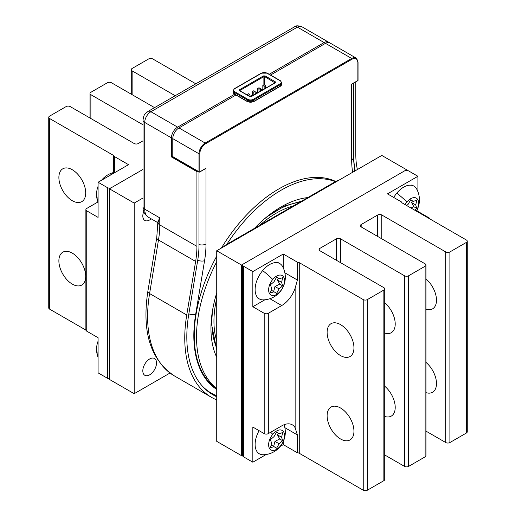 <?xml version="1.0" encoding="UTF-8"?>
<svg xmlns="http://www.w3.org/2000/svg" width="516" height="516" viewBox="0 0 516 516"><rect width="100%" height="100%" fill="white"/><g stroke="black" fill="none" stroke-linecap="round" stroke-linejoin="round"><path stroke-width="0.77" d="M236.128 94.918L178.968 127.923A8.753 5.057 120 0 0 172.783 138.643L172.783 156.632A0.581 0.335 -60 0 0 173.195 156.87M329.853 42.905A8.753 5.057 120 0 0 325.473 43.338L351.68 58.469A8.753 5.057 120 0 1 356.059 58.031L329.853 42.905M351.68 155.11L351.68 84.082L353.879 82.812M178.968 127.923L205.175 143.048A0.581 0.335 60 0 1 205.587 143.764L352.093 59.179A8.172 4.715 -60 0 1 357.872 62.52L357.872 80.509L353.299 83.231M172.783 156.632L198.989 171.757A0.581 0.335 0 0 0 199.815 171.757L204.394 169.312M198.989 244.526A5.837 3.367 0 0 0 206 243.984L206 168.184L202.878 170.074M270.552 75.046L325.473 43.338M355.808 81.896L355.808 154.632A84.624 48.859 120 0 0 357.104 168.203L357.382 169.545M216.733 399.913A129.568 74.807 -60 0 1 211.586 397.385A129.568 74.807 -60 0 1 186.74 314.992L149.595 293.552A5.837 2.599 -170.6 0 1 147.879 291.25C141.674 331.769 150.53 359.994 174.44 375.938A129.568 74.807 -60 0 1 149.595 293.552L158.483 239.992A5.837 2.599 -170.6 0 1 156.761 237.695L147.879 291.25M197.68 171.202L196.925 171.641L171.441 156.929L171.441 137.869L144.719 122.44L144.719 209.167L159.779 217.862L158.083 222.312A5.837 3.367 0 0 0 158.07 222.538L157.864 221.854L159.779 217.862L159.779 224.924A84.624 48.859 120 0 1 158.483 239.992L195.622 261.438L186.74 314.992M195.622 261.438A84.624 48.859 120 0 0 196.925 246.364L196.925 171.641M216.733 347.932A91.19 52.651 -60 0 1 211.882 322.403A91.19 52.651 -60 0 1 213.102 307.284M263.882 219.332A91.19 52.651 -60 0 1 299.603 202.304M216.733 340.895A88.275 50.968 -60 0 1 213.946 321.21A88.275 50.968 -60 0 1 216.733 298.312M259.683 225.35A88.275 50.968 -60 0 1 293.043 206.09M355.272 170.757L355.085 169.867A87.546 50.542 -60 0 1 353.744 155.826L353.744 83.089M216.733 396.752A126.646 73.117 -60 0 1 213.044 394.856A126.646 73.117 -60 0 1 188.759 314.321L197.641 260.767A87.546 50.542 -60 0 0 198.989 245.171L198.989 171.957M269.21 74.272L324.132 42.564A8.753 5.057 -60 0 1 328.511 42.131A8.753 5.057 -60 0 1 329.131 42.609M172.783 156.155L171.441 156.929M171.441 137.869A8.753 5.057 -60 0 1 177.627 127.142L234.786 94.144A0.581 0.335 -60 0 1 234.374 93.906A4.38 2.528 0 0 1 233.09 92.119L234.496 94.176L247.596 101.742A0.581 0.335 -60 0 1 247.474 101.471L234.374 93.906L234.374 92.48A4.38 2.528 180 0 1 233.09 90.693L233.09 92.119M156.761 237.695L157.864 221.854M249.983 96.331L252.498 94.879M255.143 93.357L257.658 91.9M260.303 90.377L262.818 88.92M335.723 181.451A119.641 69.073 120 0 0 221.396 248.048M216.733 256.136A119.641 69.073 120 0 0 194.242 335.445A119.641 69.073 120 0 0 216.733 388.793M335.387 181.645A119.641 69.073 120 0 0 226.834 244.32M216.733 261.702A119.641 69.073 120 0 0 196.512 336.761A119.641 69.073 120 0 0 216.733 388.464M216.733 292.888A99.214 57.282 120 0 0 210.954 328.421A99.214 57.282 120 0 0 216.733 357.278M307.768 197.589A99.214 57.282 120 0 0 254.453 228.369M265.456 88.275L265.456 85.54L264.14 84.779L262.818 85.54L264.14 86.301L264.14 89.036M262.818 89.797L262.818 85.54M265.456 85.54L264.14 86.301M260.303 91.248L260.303 88.52L258.98 87.752L257.658 88.52L258.98 89.281L258.98 92.016M257.658 92.777L257.658 88.52M260.303 88.52L258.98 89.281M255.143 94.228L255.143 91.493L253.82 90.732L252.498 91.493L253.82 92.261L253.82 94.989M252.498 95.757L252.498 91.493M255.143 91.493L253.82 92.261M249.983 96.531L249.983 94.473L248.66 93.712L247.345 94.473L248.66 95.234L248.66 95.763M247.345 95.002L247.345 94.473M249.983 94.473L248.66 95.234M406.569 169.738L381.808 155.439L216.733 250.744L241.494 265.043L406.569 169.738L406.569 170.435M216.733 250.744L216.733 441.354L241.494 455.654L241.494 265.043M242.701 454.957L241.494 455.654M143.009 198.002L134.192 203.091L109.431 188.798L143.009 169.409L111.495 187.605A2.915 1.683 180 0 1 107.373 187.605L98.085 182.245L128.523 164.675L114.41 156.529A2.915 1.683 180 0 0 113.559 155.439L49.594 118.512A2.915 1.683 180 0 1 48.743 117.319A2.915 1.683 180 0 1 49.594 116.126L66.1 106.599A2.915 1.683 180 0 1 70.228 106.599L134.192 143.525A2.915 1.683 180 0 0 138.32 143.525L143.009 140.823M109.431 188.798L109.431 379.408L134.192 393.702L134.192 203.091M170.003 373.029L134.192 393.702M143.751 211.45A9.701 5.599 120 0 0 143.654 219.3A9.701 5.599 120 0 0 144.822 220.429A9.701 5.599 120 0 0 151.22 218.842M155.69 359.626A9.701 5.599 120 0 0 154.523 358.497A9.701 5.599 120 0 0 145.557 362.935A9.701 5.599 120 0 0 143.654 374.171A9.701 5.599 120 0 0 144.822 375.3A9.701 5.599 120 0 0 153.781 370.862A9.701 5.599 120 0 0 155.69 359.626M283.278 267.914L283.278 254.02L252.84 271.59L243.558 266.23A2.915 1.683 180 0 1 242.701 265.043A2.915 1.683 180 0 1 243.558 263.85L404.505 170.925A2.915 1.683 180 0 1 408.627 170.925L417.915 176.285L387.477 193.861L401.59 202.008A2.915 1.683 180 0 0 402.441 203.091L466.406 240.024A2.915 1.683 180 0 1 467.257 241.217A2.915 1.683 180 0 1 466.406 242.404L449.9 251.937A2.915 1.683 180 0 1 445.772 251.937L381.808 215.004L381.808 238.831M283.278 254.02L297.39 262.167A2.915 1.683 180 0 1 299.267 262.657L299.267 453.267A2.915 1.683 180 0 0 297.39 452.777L297.39 434.911L295.139 427.751A21.156 12.216 120 0 0 292.308 424.823A21.156 12.216 120 0 0 281.73 425.868L268.32 433.614A2.915 1.683 0 0 1 264.192 433.614L252.84 427.061L252.84 462.207L243.558 456.841A2.915 1.683 180 0 1 242.701 455.654L242.701 265.043M319.901 250.744A2.915 1.683 180 0 1 319.049 249.55A2.915 1.683 180 0 1 319.901 248.364L319.901 250.744L383.872 287.676A2.915 1.683 180 0 1 384.723 288.87A2.915 1.683 180 0 1 383.872 290.057L367.36 299.59A2.915 1.683 180 0 1 363.232 299.59L299.267 262.657M361.174 226.917A2.915 1.683 180 0 1 360.316 225.724A2.915 1.683 180 0 1 361.174 224.537L361.174 226.917L425.139 263.85A2.915 1.683 180 0 1 425.99 265.043A2.915 1.683 180 0 1 425.139 266.23L408.627 275.763A2.915 1.683 180 0 1 404.505 275.763L340.534 238.831A2.915 1.683 180 0 0 336.413 238.831L319.901 248.364M381.808 215.004A2.915 1.683 180 0 0 377.68 215.004L361.174 224.537M264.876 299.79L252.84 306.736L264.192 313.289A2.915 1.683 0 0 0 268.32 313.289L281.73 305.543A21.156 12.216 120 0 0 295.139 288.18L297.39 280.04L297.39 262.167M467.257 241.217L467.257 431.827A2.915 1.683 180 0 1 466.406 433.014L449.9 442.547A2.915 1.683 180 0 1 445.772 442.547L425.99 431.131M425.99 265.043L425.99 455.654A2.915 1.683 180 0 1 425.139 456.841L408.627 466.374A2.915 1.683 180 0 1 404.505 466.374L384.723 454.957M384.723 288.87L384.723 479.48A2.915 1.683 180 0 1 383.872 480.667L367.36 490.2A2.915 1.683 180 0 1 363.232 490.2L299.267 453.267M283.278 441.515L283.278 444.631L297.39 452.777M283.278 444.631L280.291 446.359M266.198 454.493L252.84 462.207M340.534 438.974A18.969 10.952 60 0 1 328.144 422.256A18.969 10.952 60 0 1 331.053 407.06A18.969 10.952 60 0 1 340.534 408.001A18.969 10.952 60 0 1 352.931 424.713A18.969 10.952 60 0 1 350.022 439.916A18.969 10.952 60 0 1 340.534 438.974M340.534 355.582A18.969 10.952 60 0 1 328.144 338.864A18.969 10.952 60 0 1 331.053 323.667A18.969 10.952 60 0 1 340.534 324.609A18.969 10.952 60 0 1 352.931 341.321A18.969 10.952 60 0 1 350.022 356.517A18.969 10.952 60 0 1 340.534 355.582M384.723 386.226A18.969 10.952 60 0 1 394.682 402.77A18.969 10.952 60 0 1 391.289 416.09A18.969 10.952 60 0 1 384.723 416.464M384.723 302.834A18.969 10.952 60 0 1 394.682 319.378A18.969 10.952 60 0 1 391.289 332.691A18.969 10.952 60 0 1 384.723 333.065M425.99 362.4A18.969 10.952 60 0 1 435.955 378.944A18.969 10.952 60 0 1 432.556 392.263A18.969 10.952 60 0 1 425.99 392.637M425.99 279.008A18.969 10.952 60 0 1 435.955 295.552A18.969 10.952 60 0 1 432.556 308.865A18.969 10.952 60 0 1 425.99 309.245M430.112 219.068A2.915 1.683 0 0 0 429.267 217.984L417.915 211.431L417.915 207.98M417.399 211.728L417.915 211.431M252.84 306.736L252.84 271.59M417.915 191.707L417.915 176.285M175.195 95.718L132.128 70.86A2.915 1.683 180 0 1 131.277 69.666A2.915 1.683 180 0 1 132.128 68.473L148.64 58.947A2.915 1.683 180 0 1 152.768 58.947L195.828 83.811M143.009 124.788L90.861 94.686A2.915 1.683 180 0 1 90.01 93.493A2.915 1.683 180 0 1 90.861 92.299L107.373 82.773A2.915 1.683 180 0 1 111.495 82.773L154.561 107.631M114.41 172.325L114.41 156.529M109.431 378.712A2.915 1.683 180 0 1 107.373 378.215L98.085 372.855L98.085 337.709L86.733 331.162A2.915 1.683 180 0 1 85.882 329.969L85.882 209.644A2.915 1.683 0 0 0 86.733 210.838L98.085 217.391L98.085 182.245M85.888 330.072L49.594 309.123A2.915 1.683 180 0 1 48.743 307.929L48.743 117.319M97.885 202.02L86.733 208.451A2.915 1.683 0 0 0 85.882 209.644M72.292 284.103A18.969 10.952 -120 0 0 81.773 285.045A18.969 10.952 -120 0 0 84.682 269.842A18.969 10.952 -120 0 0 72.292 253.13A18.969 10.952 -120 0 0 62.81 252.189A18.969 10.952 -120 0 0 59.901 267.391A18.969 10.952 -120 0 0 72.292 284.103M72.292 200.711A18.969 10.952 -120 0 0 81.773 201.653A18.969 10.952 -120 0 0 84.682 186.45A18.969 10.952 -120 0 0 72.292 169.738A18.969 10.952 -120 0 0 62.81 168.797A18.969 10.952 -120 0 0 59.901 183.999A18.969 10.952 -120 0 0 72.292 200.711M338.47 180.458A10.21 5.895 120 0 0 335.793 181.413L336.309 181.709M223.75 246.693A10.21 5.895 120 0 1 226.427 244.552L335.793 181.413M262.631 270.603A20.427 11.791 120 0 0 259.342 298.932A20.427 11.791 120 0 0 263.366 299.886A22.614 22.614 0 0 0 282.607 266.559A20.427 11.791 120 0 0 279.769 263.553A20.427 11.791 120 0 0 262.631 270.603A22.614 5.199 39.6 0 1 272.764 279.44A11.236 6.489 120 0 0 269.597 293.714A11.236 6.489 120 0 0 280.382 291.147A11.236 6.489 120 0 0 283.542 276.873A11.236 6.489 120 0 0 272.764 279.44M276.57 293.391L274.048 291.792L270.494 292.849L271.526 288.205L270.494 284.748L274.048 281.704L276.57 277.189L279.091 278.795L282.645 277.737L281.613 282.381L282.645 285.838L279.091 288.883L276.57 293.391M279.091 288.883L274.989 286.509L273.603 291.682M274.989 286.509L279.678 284.123L282.645 285.838M271.106 290.095L274.048 291.792M279.678 284.123L277.511 280.014L278.279 278.324M277.511 280.014L281.613 282.381M276.512 277.298L279.091 278.795M259.09 430.667A20.427 11.791 120 0 0 259.342 453.803A20.427 11.791 120 0 0 263.366 454.757A22.614 22.614 0 0 0 284.058 424.733M272.764 434.311A11.236 6.489 120 0 0 269.597 448.591A11.236 6.489 120 0 0 280.382 446.017A11.236 6.489 120 0 0 283.542 431.744A11.236 6.489 120 0 0 272.764 434.311A22.614 5.199 39.6 0 0 270.661 432.26M276.57 448.269L274.048 446.663L270.494 447.72L271.526 443.076L270.494 439.619L274.048 436.575L276.57 432.066L279.091 433.666L282.645 432.608L281.613 437.252L282.645 440.709L279.091 443.754L276.57 448.269M279.091 443.754L274.989 441.386L273.603 446.553M274.989 441.386L279.678 438.993L282.645 440.709M271.106 444.966L274.048 446.663M279.678 438.993L277.511 434.885L278.279 433.195M277.511 434.885L281.613 437.252M276.512 432.176L279.091 433.666M416.399 211.154A22.614 22.614 0 0 0 416.728 189.127A20.427 11.791 120 0 0 413.89 186.115A20.427 11.791 120 0 0 396.752 193.171A20.427 11.791 120 0 0 393.727 197.467M416.309 211.102A11.236 6.489 120 0 0 417.051 198.686A11.236 6.489 120 0 0 406.885 202.008A11.236 6.489 120 0 0 405.073 204.613M410.962 208.013L413.806 206.69L416.767 208.4L415.735 204.949L416.767 200.298L413.213 201.356L410.691 199.756L408.169 204.272L406.685 205.542M416.767 208.4L414.703 210.173M413.806 206.69L411.633 202.575L412.4 200.885M411.633 202.575L415.735 204.949M410.633 199.866L413.213 201.356M98.085 201.492A20.427 11.791 -60 0 1 98.085 195.874M109.889 175.427A20.427 11.791 -60 0 1 114.752 172.621M98.085 356.369A20.427 11.791 -60 0 1 98.085 350.751M172.783 138.643L198.989 153.768A8.753 5.057 120 0 1 205.175 143.048L351.68 58.469A0.581 0.335 -120 0 1 352.093 59.179M357.872 62.52A0.581 0.335 -0 0 0 358.04 62.281L356.059 58.031M172.899 156.896L199.105 172.028A0.581 0.581 0 0 0 199.692 172.028A0.581 0.335 60 0 0 199.815 171.757L199.815 153.768A0.581 0.335 180 0 1 198.989 153.768L198.989 171.757A0.581 0.335 120 0 0 199.402 171.996A0.581 0.335 60 0 0 199.692 172.028L204.42 169.3M199.815 153.768A8.172 4.715 -60 0 1 205.587 143.764M207.264 390.844L211.683 393.398A126.065 72.782 -60 0 1 202.195 385.942M197.718 260.296A5.837 2.599 9.4 0 0 204.562 260.715A93.964 54.251 -60 0 0 206 243.984M188.837 313.851A5.837 2.599 9.4 0 0 195.674 314.276L204.562 260.715M216.733 389.49A120.228 69.415 -60 0 1 195.674 314.276M354.711 171.389L353.389 157.496A5.837 3.367 180 0 1 351.68 159.876L351.68 84.082M352.634 172.28A93.964 54.251 -60 0 1 351.68 159.876M358.04 62.281L358.04 80.27A0.581 0.581 0 0 1 357.749 80.773A0.581 0.335 60 0 0 357.872 80.509A0.581 0.335 0 0 0 357.872 80.032M158.07 222.538A5.837 3.367 0 0 0 159.779 224.924L196.925 246.364M148.344 217.184A17.512 10.107 -60 0 1 144.719 209.167A5.837 3.367 180 0 1 143.009 206.787C142.829 211.038 144.603 214.508 148.344 217.184L158.07 222.802M177.627 127.142L150.911 111.72A8.753 5.057 -60 0 0 144.719 122.44A5.837 3.367 180 0 1 143.009 120.06L143.009 206.787M324.132 42.564L297.41 27.135L150.911 111.72A5.837 3.367 -120 0 0 147.989 111.43L294.494 26.845A5.837 3.367 60 0 1 297.41 27.135A8.753 5.057 -60 0 1 301.789 26.703C298.048 25.503 295.616 25.555 294.494 26.845M354.344 169.435L355.085 169.867M353.389 155.619L353.744 155.826M247.886 101.71A0.581 0.335 -60 0 1 247.596 101.742L253.543 101.742A0.581 0.335 -120 0 0 253.666 101.471L280.491 85.985A0.581 0.335 60 0 1 280.369 86.256L281.775 84.198A4.38 2.528 0 0 1 280.491 85.985L280.491 84.553A0.581 0.335 -120 0 0 280.078 83.844A3.793 2.193 0 0 0 280.078 80.741L266.978 73.182A0.581 0.335 -60 0 1 267.391 73.42M253.253 101.71A0.581 0.335 -120 0 0 253.543 101.742L280.369 86.256M247.886 99.33A0.581 0.335 -60 0 0 247.474 100.046L247.474 101.471A4.38 2.528 0 0 0 253.666 101.471L253.666 100.046A4.38 2.528 180 0 1 247.474 100.046L234.374 92.48A0.581 0.335 -60 0 1 234.786 91.764L247.886 99.33A3.793 2.193 0 0 0 253.253 99.33L280.078 83.844M280.078 80.741A0.581 0.335 -60 0 1 280.369 80.715L281.775 82.766A4.38 2.528 180 0 1 280.491 84.553L253.666 100.046A0.581 0.335 60 0 0 253.253 99.33M234.374 88.907A0.581 0.335 60 0 1 234.786 88.668A3.793 2.193 0 0 0 234.786 91.764M266.978 73.182A3.793 2.193 0 0 0 261.612 73.182L234.786 88.668M261.612 73.182A0.581 0.335 -120 0 0 261.199 73.42M274.918 82.812L264.708 76.632A0.581 0.335 0 0 0 263.882 76.632L263.882 84.927M275.086 82.721A0.581 0.335 0 0 0 274.918 82.528A0.581 0.335 -60 0 1 275.331 81.818L275.331 82.766L251.395 96.589A0.581 0.335 -120 0 0 250.989 96.744M239.534 89.739A0.581 0.335 60 0 1 239.946 90.455L263.882 76.632A0.581 0.335 60 0 0 263.47 75.916L239.534 89.739L239.534 90.693L249.744 96.589L251.395 96.589M264.708 85.101L264.708 76.632A0.581 0.335 -60 0 1 265.121 75.916L263.47 75.916M265.121 75.916L275.331 81.818M239.534 90.693A0.581 0.335 -60 0 1 239.946 90.932M250.15 96.744A0.581 0.335 120 0 0 249.744 96.589M275.331 82.766A0.581 0.335 -120 0 0 274.918 83.005M377.68 215.004L377.68 236.451M340.534 238.831L340.534 262.657M336.413 238.831L336.413 260.277M295.139 288.18L295.139 427.751M297.39 280.04L284.858 272.803M281.73 305.543L269.9 298.719M268.32 313.289L268.32 433.614M264.192 313.289L264.192 433.614M284.858 427.674L297.39 434.911M243.558 266.23L243.558 456.841M363.232 299.59L363.232 490.2M367.36 299.59L367.36 490.2M383.872 290.057L383.872 480.667M404.505 275.763L404.505 466.374M408.627 275.763L408.627 466.374M425.139 266.23L425.139 456.841M445.772 251.937L445.772 442.547M449.9 251.937L449.9 442.547M466.406 242.404L466.406 433.014M113.559 155.439L113.559 172.525M86.733 210.838L86.733 331.162M132.128 70.86L132.128 94.686M90.861 94.686L90.861 118.512M49.594 118.512L49.594 309.123M107.373 187.605L107.373 378.215M226.427 244.552L226.943 244.848M396.752 193.171A22.614 5.199 39.6 0 1 406.885 202.008M211.683 393.398L216.733 395.914M357.749 80.773L353.318 83.121M353.389 157.496L353.389 83.289M216.733 350.132L211.528 324.074L212.476 310.761M266.579 217.049L284.632 205.974L301.589 201.156M211.586 397.385L174.44 375.938M143.009 120.06C143.996 114.668 143.809 114.984 147.989 111.43M328.511 42.131L301.789 26.703M281.775 82.766L281.775 84.198M280.369 80.715L267.269 73.149L261.322 73.149L234.496 88.636L233.09 90.693M275.093 82.766L251.105 96.556L250.041 96.556L239.772 90.693M131.277 69.666L131.277 94.189M90.01 93.493L90.01 118.016M241.494 278.517L242.701 279.214M257.278 297.738L259.342 298.932M277.705 262.36L279.769 263.553M241.494 433.388L242.701 434.091M257.278 452.616L259.342 453.803M411.826 184.928L413.89 186.115M115.681 172.086A22.614 22.614 0 0 0 101.588 180.219M98.085 186.289A22.614 22.614 0 0 0 98.085 202.562M98.085 341.16A22.614 22.614 0 0 0 98.085 357.44"/></g></svg>
